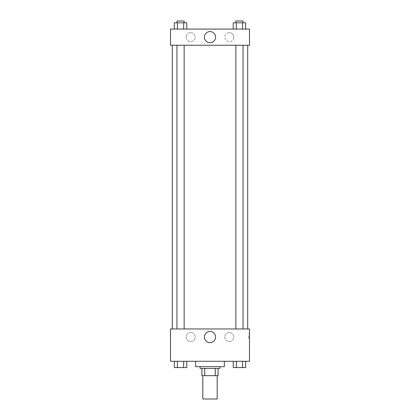 <?xml version="1.0" encoding="UTF-8"?>
<svg xmlns="http://www.w3.org/2000/svg" width="420" height="420" viewBox="0 0 420 420"><rect width="100%" height="100%" fill="white"/><g stroke="black" fill="none" stroke-linecap="round" stroke-linejoin="round"><path stroke-width="0.32" stroke-dasharray="2.1 1.58" d="M217.182 399L202.818 399M217.182 375.653L202.818 375.653L217.182 375.653M204.729 375.653L201.92 375.653L201.92 368.471L204.729 368.471L204.729 375.653L218.08 375.653M215.271 368.471L204.729 368.471L215.271 368.471L215.271 375.653M204.729 368.471L201.92 368.471M200.125 368.471L219.875 368.471M210 366.676L200.125 366.676L210 366.676M224.364 366.676L195.636 366.676M224.364 361.289L195.636 361.289L224.364 361.289M170.494 361.289L249.506 361.289L249.506 328.965L170.494 328.965L170.494 361.289M233.231 361.289L233.231 367.574L236.339 367.574L233.231 367.574L236.339 367.574L236.339 361.289L242.56 361.289L233.231 361.289L245.669 361.289L233.231 361.289L236.339 361.289L236.339 367.574L245.669 367.574L242.56 367.574L245.669 367.574L245.669 361.289L242.56 361.289L242.56 367.574L236.339 367.574L242.56 367.574L242.56 361.289L245.669 361.289L236.339 361.289L245.669 361.289M186.769 361.289L174.332 361.289L183.661 361.289L183.661 367.574L186.769 367.574L183.661 367.574L186.769 367.574L186.769 361.289L174.332 361.289L177.44 361.289L177.44 367.574L183.661 367.574L177.44 367.574L183.661 367.574L183.661 361.289L183.661 367.574M170.494 335.701L170.494 338.168L170.494 335.701M210 342.641A5.591 5.591 0 0 0 214.841 334.252A5.591 5.591 0 0 0 205.16 334.252A5.591 5.591 0 0 0 210 342.641M249.506 335.701L249.506 338.168L249.506 335.701M248.603 335.701L248.603 338.168L248.603 335.701M190.696 332.556A4.489 4.489 0 0 0 186.805 339.292A4.489 4.489 0 0 0 194.586 339.292A4.489 4.489 0 0 0 190.696 332.556A4.489 4.489 0 0 1 194.586 339.292A4.489 4.489 0 0 1 186.805 339.292A4.489 4.489 0 0 1 190.696 332.556M229.304 332.556A4.489 4.489 0 0 0 225.414 339.292A4.489 4.489 0 0 0 233.195 339.292A4.489 4.489 0 0 0 229.304 332.556A4.489 4.489 0 0 1 233.195 339.292A4.489 4.489 0 0 1 225.414 339.292A4.489 4.489 0 0 1 229.304 332.556M235.856 328.965L243.044 328.965L235.856 328.965L243.044 328.965L235.856 328.965L235.856 45.245L243.044 45.245L235.856 45.245M184.144 328.965L176.957 328.965L184.144 328.965L176.957 328.965L184.144 328.965L184.144 45.245L176.957 45.245L184.144 45.245M247.711 328.965L172.289 328.965L247.711 328.965M247.711 45.245L172.289 45.245L247.711 45.245M243.044 45.245L243.044 328.965M249.506 45.245L170.494 45.245L170.494 29.08L249.506 29.08L249.506 45.245M186.207 37.16A4.489 4.489 0 0 0 190.696 41.648A4.489 4.489 0 0 0 195.184 37.16A4.489 4.489 0 0 0 190.696 32.671A4.489 4.489 0 0 0 186.207 37.16M233.793 37.16A4.489 4.489 0 0 0 229.304 32.671A4.489 4.489 0 0 0 224.816 37.16A4.489 4.489 0 0 0 229.304 41.648A4.489 4.489 0 0 0 233.793 37.16M233.231 29.08L245.669 29.08L233.231 29.08L245.669 29.08L233.231 29.08L245.669 29.08L233.231 29.08L233.231 22.796L245.669 22.796L242.56 22.796L242.56 29.08L242.56 22.796L236.339 22.796L236.339 29.08L236.339 22.796L233.231 22.796L245.669 22.796L245.669 29.08M174.332 29.08L186.769 29.08L174.332 29.08L186.769 29.08L174.332 29.08L174.332 22.796L186.769 22.796L183.661 22.796L183.661 29.08L183.661 22.796L177.44 22.796L177.44 29.08L177.44 22.796L174.332 22.796L186.769 22.796L186.769 29.08M190.696 32.671A4.489 4.489 0 0 1 194.586 39.407A4.489 4.489 0 0 1 186.805 39.407A4.489 4.489 0 0 1 190.696 32.671M229.304 32.671A4.489 4.489 0 0 1 233.195 39.407A4.489 4.489 0 0 1 225.414 39.407A4.489 4.489 0 0 1 229.304 32.671M170.494 40.976L170.494 36.041L170.494 40.976M249.506 36.041L249.506 40.976L249.506 36.041M215.591 37.16A5.591 5.591 0 0 0 207.207 32.319A5.591 5.591 0 0 0 207.207 42.005A5.591 5.591 0 0 0 215.591 37.16M243.044 22.796L235.856 22.796L243.044 22.796L235.856 22.796L243.044 22.796L243.044 21L235.856 21L243.044 21L235.856 21L235.856 22.796M184.144 22.796L176.957 22.796L184.144 22.796L176.957 22.796L184.144 22.796L184.144 21L176.957 21L184.144 21L176.957 21L176.957 22.796M242.56 22.796L242.56 29.08M236.339 22.796L236.339 29.08M183.661 22.796L183.661 29.08M177.44 22.796L177.44 29.08M243.044 367.574L235.856 367.589M174.332 361.289L177.44 361.289L174.332 361.289L174.332 367.574L177.44 367.574L174.332 367.574L177.44 367.574L177.44 361.289L183.661 361.289L174.332 361.289L183.661 361.289M184.144 367.574L176.957 367.589M242.56 361.289L242.56 367.574M236.339 361.289L236.339 367.574M177.44 361.289L177.44 367.574M249.506 333.233L248.603 333.233M249.506 338.168L248.603 338.168M176.957 45.245L176.957 328.965"/><path stroke-width="0.63" d="M202.818 375.653L202.818 399L217.182 399L217.182 375.653M215.271 368.471L215.271 375.653L201.92 375.653L201.92 368.471M215.271 375.653L218.08 375.653L218.08 368.471L218.08 375.653M219.875 366.676L219.875 368.471L200.125 368.471L200.125 366.676M204.729 368.471L204.729 375.653M195.636 361.289L195.636 366.676L224.364 366.676L224.364 361.289M249.506 361.289L170.494 361.289L170.494 328.965L249.506 328.965L249.506 361.289M210 342.641A5.591 5.591 0 0 1 205.16 334.252A5.591 5.591 0 0 1 214.841 334.252A5.591 5.591 0 0 1 210 342.641M247.711 45.245L247.711 328.965M235.856 328.965L235.856 45.245M184.144 45.245L184.144 328.965M249.506 45.245L170.494 45.245L170.494 29.08L249.506 29.08L249.506 45.245M215.591 37.16A5.591 5.591 0 0 1 207.207 42.005A5.591 5.591 0 0 1 207.207 32.319A5.591 5.591 0 0 1 215.591 37.16M245.669 29.08L245.669 22.796L233.231 22.796L233.231 29.08M242.56 22.796L242.56 29.08M236.339 22.796L236.339 29.08M235.856 22.796L235.856 21L243.044 21L243.044 22.796M186.769 29.08L186.769 22.796L174.332 22.796L174.332 29.08M183.661 22.796L183.661 29.08M177.44 22.796L177.44 29.08M176.957 22.796L176.957 21L184.144 21L184.144 22.796M245.669 361.289L245.669 367.574L233.231 367.574L233.231 361.289M242.56 361.289L242.56 367.574M236.339 361.289L236.339 367.574M243.044 367.574L235.856 367.589M186.769 361.289L186.769 367.574L174.332 367.574L174.332 361.289M183.661 361.289L183.661 367.574M177.44 361.289L177.44 367.574M184.144 367.574L176.957 367.589M172.289 45.245L172.289 328.965M243.044 328.965L243.044 45.245M176.957 45.245L176.957 328.965"/></g></svg>
